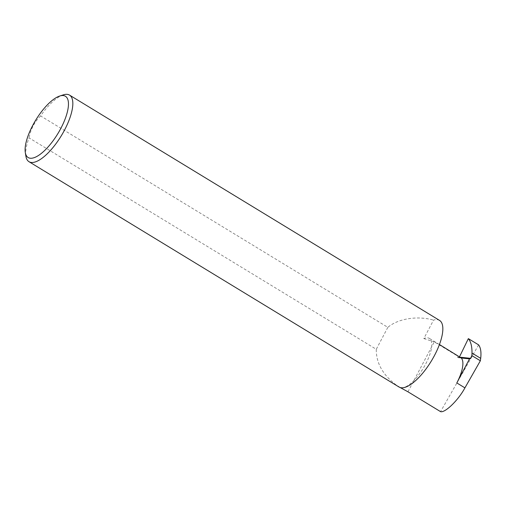 <?xml version="1.0" encoding="UTF-8"?>
<svg xmlns="http://www.w3.org/2000/svg" width="506" height="506" viewBox="0 0 506 506"><rect width="100%" height="100%" fill="white"/><g stroke="black" fill="none" stroke-linecap="round" stroke-linejoin="round"><path stroke-width="0.38" stroke-dasharray="2.53 1.9" d="M407.956 391.796L434.274 341.866L456.823 355.598L457.683 357.204A1.037 0.955 96 0 0 459.359 357.141L459.53 356.781M439.556 320.418A38.981 14.098 -58.7 0 0 437.241 319.653A38.981 14.098 -58.7 0 0 433.566 320.096L423.826 338.571A28.576 10.335 121.3 0 1 427.652 337.837A28.576 10.335 121.3 0 1 429.354 338.394A28.576 10.335 121.3 0 1 424.547 366.091A28.576 10.335 121.3 0 1 401.334 387.767A28.576 10.335 121.3 0 1 399.632 387.21A28.576 10.335 121.3 0 1 398.639 386.337L398.481 386.635C383.535 376.186 376.129 363.738 376.268 349.292L29.019 137.853A38.981 14.098 -58.7 0 0 25.914 156.253M459.087 356.496L456.823 355.598M402.422 388.905L398.639 386.337M63.288 94.875A38.981 14.098 -58.7 0 0 40.588 115.906L387.836 327.344C398.045 318.59 417.406 315.523 433.566 320.096M478.619 344.877L440.555 411.644M398.481 386.635A38.981 14.098 -58.7 0 0 399.013 387.001M423.826 338.571L434.274 341.866M387.836 327.344L376.268 349.292M40.588 115.906C34.528 121.914 30.67 129.232 29.019 137.853M460.163 357.223L459.359 357.141M460.53 357.502L457.683 357.204M439.442 344.535L429.354 338.394M400.138 387.52L399.632 387.21M469.606 358.887L458.404 357.704"/><path stroke-width="0.76" d="M456.823 382.934L469.511 358.868L461.282 358.001A28.576 10.335 121.3 0 1 456.823 382.934L464.919 387.868C458.48 400.012 445.078 413.086 440.555 411.644L407.956 391.796L400.138 387.52M461.282 358.001L439.442 344.535M63.307 95.564A35.863 12.966 121.3 0 1 60.846 128.385A35.863 12.966 121.3 0 1 30.271 158.226A35.863 12.966 121.3 0 1 25.3 152.515A35.863 12.966 121.3 0 1 35.711 120.15A35.863 12.966 121.3 0 1 59.683 96.045A35.863 12.966 121.3 0 1 63.307 95.564M25.3 152.515L25.914 156.253A38.981 14.098 -58.7 0 0 29 161.705A38.981 14.098 -58.7 0 0 31.315 162.464A38.981 14.098 -58.7 0 0 62.984 132.901A38.981 14.098 -58.7 0 0 69.543 95.115A38.981 14.098 -58.7 0 0 67.228 94.356A38.981 14.098 -58.7 0 0 63.288 94.875L59.683 96.045M29 161.705L399.013 387.001A38.981 14.098 -58.7 0 0 401.334 387.767A38.981 14.098 -58.7 0 0 432.997 358.197A38.981 14.098 -58.7 0 0 439.556 320.418L69.543 95.115M464.919 387.868L480.358 360.784L480.7 358.362L471.99 353.062C472.085 346.534 470.877 341.721 468.354 338.628L478.619 344.877C480.7 347.704 481.396 352.201 480.7 358.362M459.53 356.781L468.354 338.628M469.511 358.868A1.037 0.955 96 0 0 470.561 358.324L471.877 355.617L471.99 353.062M471.877 355.617L480.358 360.784M470.561 358.324L460.163 357.223"/></g></svg>
